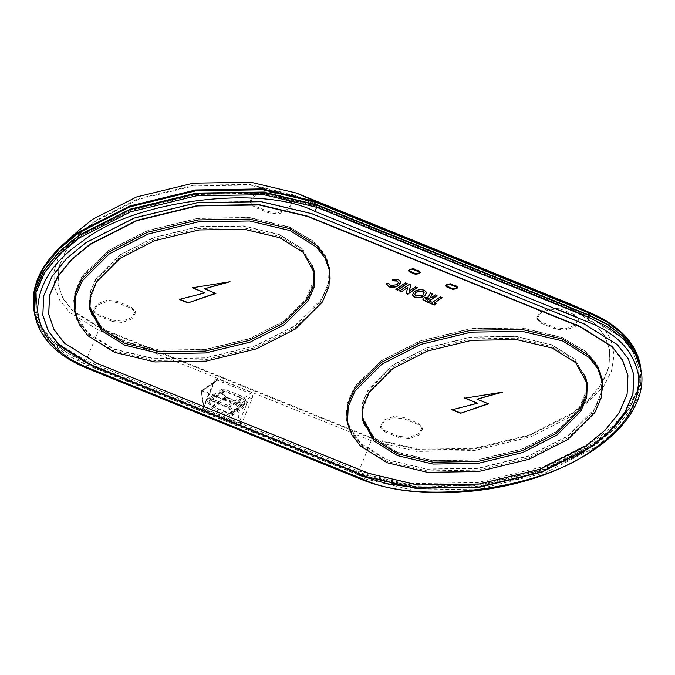 <?xml version="1.0" encoding="UTF-8"?>
<svg xmlns="http://www.w3.org/2000/svg" width="675" height="675" viewBox="0 0 675 675"><rect width="100%" height="100%" fill="white"/><g stroke="black" fill="none" stroke-linecap="round" stroke-linejoin="round"><path stroke-width="0.51" stroke-dasharray="3.38 2.53" d="M91.842 314.533L104.524 330.522L124.31 341.904L159.958 350.359L205.023 349.658L249.556 338.833L283.821 321.376L304.796 301.759L314.423 278.885M314.407 271.797L314.179 270.135L302.636 249.016L279.214 234.385L243.565 225.922L198.501 226.631L153.968 237.457L119.694 254.914L95.842 278.75L89.944 292.427L89.648 307.8M326.978 259.917L312.694 240.781L289.499 227.239L249.117 217.662L198.062 218.455L147.614 230.723L108.793 250.493L84.409 273.569L77.043 286.824L73.988 300.434M74.402 308.543L78.823 321.233L87.488 332.463L114.024 349.043L154.406 358.627L205.453 357.826L255.901 345.566L294.73 325.789L321.756 298.789L328.43 283.289L329.122 267.747M364.433 424.921L377.114 440.902L396.9 452.284L432.548 460.747L477.613 460.038L522.146 449.212L556.411 431.755L577.387 412.147L587.014 389.264M586.997 382.185L586.769 380.523L575.227 359.404L551.796 344.765L516.156 336.31L471.083 337.019L426.558 347.844L392.285 365.293L368.432 389.129L362.534 402.815L362.239 418.179M599.569 370.297L585.284 351.169L562.089 337.627L521.708 328.042L470.652 328.843L420.204 341.103L381.383 360.88L356.999 383.957L349.633 397.204L346.579 410.822M346.992 418.93L351.413 431.62L360.07 442.851L386.606 459.43L426.988 469.015L478.043 468.214L528.491 455.946L567.312 436.177L594.346 409.168L601.02 393.668L601.712 378.127M446.268 285.5L452.756 288.478L456.376 288.006L457.076 287.01M457.034 286.706L450.537 283.711L446.909 284.175L446.209 285.196M408.966 270.397L415.454 273.367L419.082 272.902L419.774 271.907M419.732 271.595L413.235 268.599L409.607 269.072L408.907 270.084M399.094 436.362L384.742 430.557L380.464 426.178L384.176 419.909L393.82 416.45L403.701 417.395L418.044 423.208L422.322 427.579L418.61 433.848L408.966 437.316L399.094 436.362L399.305 437.687L409.177 438.64L418.821 435.173L422.542 428.903L422.322 427.579M384.742 430.557L384.952 431.882L380.675 427.503L384.387 421.234L394.031 417.774L403.912 418.719L418.255 424.533L422.542 428.903M384.952 431.882L399.305 437.687M560.09 308.846L574.433 314.651L578.711 319.03L574.999 325.299L565.355 328.759L555.474 327.814L541.131 322L536.853 317.63L540.565 311.361L550.209 307.893L560.09 308.846L560.301 310.171L550.42 309.218L540.776 312.685L537.064 318.954L536.853 317.63M574.433 314.651L574.644 315.976L578.922 320.355L575.21 326.624L565.566 330.083L555.685 329.138L541.342 323.325L537.064 318.954M574.644 315.976L560.301 310.171M225.72 396.765L223.003 393.188L223.484 391.5L224.876 391.466L242.089 398.436L244.806 402.013L244.333 403.701L242.941 403.734L225.72 396.765L212.186 406.164L209.461 402.578L209.942 400.891L211.334 400.866L228.547 407.835L231.272 411.413L230.791 413.1L229.399 413.134L212.186 406.164M208.887 402.351L209.486 400.241L211.224 400.199L228.445 407.168L231.846 411.649L231.247 413.75L229.508 413.792L212.287 406.823L208.887 402.351M222.429 392.951L223.028 390.842L224.767 390.8L241.988 397.777L245.379 402.249L244.78 404.359L243.042 404.392L225.83 397.423L222.429 392.951M233.28 412.223L232.377 415.387L229.77 415.454L212.557 408.476L207.453 401.768L208.356 398.604L210.963 398.545L228.175 405.515C230.825 406.882 232.521 409.118 233.28 412.223M246.814 402.832L245.919 405.987L243.312 406.055L226.091 399.077L220.995 392.369L221.889 389.205L224.505 389.146L241.718 396.115C244.367 397.482 246.063 399.718 246.814 402.832M585.951 378.38L573.978 358.678L551.526 344.959L516.004 336.53L471.099 337.23L426.727 348.022L392.572 365.411L369.503 388.066L363.378 401.085L362.045 414.248M362.323 416.475L373.832 437.518L397.17 452.098L432.692 460.527L477.605 459.827L521.977 449.035L556.124 431.646L579.901 407.886L585.773 394.251L586.381 380.582M584.803 375.443L572.24 358.56L551.796 346.613L516.274 338.183L471.361 338.884L426.988 349.675L392.842 367.065L371.36 387.408L362.213 411.1M349.658 430.068L364.061 448.301L386.606 461.27L427.106 470.888L478.322 470.087L528.922 457.785L567.869 437.948L591.739 415.606L602.657 389.543M348.064 424.963L362.23 445.306L386.336 459.616L426.845 469.226L478.06 468.425L528.66 456.123L567.599 436.295L592.734 412.197L600.016 398.351L602.572 384.193M602.227 378.894L597.662 365.335L588.98 354.071L562.359 337.441L521.851 327.822L470.644 328.624L420.036 340.926L381.097 360.762L353.987 387.855L347.288 403.397L346.739 419.816M313.36 268L301.387 248.299L278.935 234.571L243.422 226.142L198.509 226.842L154.136 237.634L119.981 255.023L96.913 277.687L90.796 290.697L89.454 303.86M89.733 306.087L101.242 327.13L124.58 341.71L160.102 350.139L205.014 349.439L249.387 338.656L283.534 321.258L307.311 297.506L313.183 283.871L313.791 270.202M312.213 265.064L299.649 248.172L279.205 236.225L243.683 227.796L198.771 228.504L154.398 239.288L120.251 256.686L98.769 277.028L89.623 300.712M77.068 319.68L91.479 337.913L114.016 350.89L154.524 360.501L205.732 359.699L256.34 347.397L295.279 327.561L319.148 305.218L330.067 279.163M75.473 314.575L89.64 334.927L113.754 349.237L154.254 358.847L205.47 358.045L256.07 345.743L295.017 325.907L320.152 301.809L327.426 287.963L329.991 273.814M329.636 268.507L325.08 254.948L316.389 243.683L289.769 227.053L249.269 217.443L198.053 218.244L147.454 230.546L108.506 250.383L81.397 277.467L74.697 293.017L74.149 309.428M640.879 368.457L639.976 388.842L631.218 409.177L615.853 428.093L595.763 444.597L561.414 463.776L517.742 479.039L468.889 487.73L420.846 488.472M641.25 370.777L640.347 391.163L631.589 411.497L616.224 430.405L596.135 446.917L545.214 472.854L479.039 488.945L412.071 489.991L359.1 477.419L358.729 475.107L86.138 364.719L67.171 355.219L51.334 342.968L39.968 328.236L34.172 311.588M633.783 374.515L628.231 358.484L617.406 344.452L584.238 323.722L311.648 213.342L261.174 201.361L197.353 202.365L134.291 217.688L85.767 242.409L66.622 258.137L51.983 276.159L43.639 295.54L42.803 315.132M48.701 314.187L54.059 329.417L64.488 342.883L96.365 362.779L368.947 473.158L417.555 484.692L479.014 483.73L539.73 468.973L586.465 445.171L604.859 430.059L618.95 412.746L627.008 394.132L627.893 375.46M488 403.667L488.472 403.861M477.436 402.95L451.938 409.801M451.887 409.463L452.41 409.674M499.66 392.605L464.864 398.174M464.813 397.837L465.413 398.081M488.422 403.532L476.93 398.874M215.418 293.288L215.882 293.473M204.846 292.562L179.347 299.413M179.297 299.084L179.82 299.295M227.07 282.218L192.282 287.786M192.223 287.457L192.831 287.702M215.831 293.144L204.339 288.487M386.193 284.124L386.193 283.702M386.142 283.365L388.707 283.407M390.361 285.593L388.673 283.407M390.31 285.263L396.993 284.69M396.942 284.361L398.36 282.352M392.462 280.437L392.504 279.366M392.445 279.037L398.587 279.838M398.528 279.509L400.874 281.914M396.166 289.229L405.304 282.521L407.16 283.576M409.134 290.9L415.344 286.588L417.201 287.643M406.046 293.237L407.734 287.061M399.693 290.663L409.219 284.411M409.168 284.082L410.856 285.078M412.282 294.84L414.298 291.642M414.239 291.313C417.53 289.33 420.905 288.883 424.373 289.972L424.432 290.301M424.373 289.972L426.642 292.359M414.737 294.427L416.154 295.726L422.862 294.815L424.153 292.553M430.431 297.236L431.047 297.481L435.173 294.612L437.029 295.675M422.947 299.455L424.069 297.886M424.01 297.548L428.397 296.933M428.338 296.603L430.397 292.992M430.346 292.655L432.405 293.802M425.79 298.299L427.402 300.012L429.342 298.662M434.219 302.771L436.075 303.834M428.92 302.493L430.675 301.649M430.616 301.312L432.472 302.375M432.422 302.046L440.252 296.975M440.201 296.646L442.049 297.709M446.58 286.267L452.486 288.664L457.017 287.837M457.447 287.12L456.545 285.846L450.807 283.517L446.622 284.057L445.947 285.719M409.278 271.156L415.184 273.561L419.496 272.928M420.145 272.017L419.243 270.743L413.505 268.414L409.32 268.954L408.645 270.616M451.204 260.744L587.503 315.934L621.903 337.433L633.125 351.987L638.862 368.44L637.968 388.589L629.311 408.679L614.123 427.376L594.278 443.686L543.949 469.319L478.558 485.215L412.374 486.253L360.028 473.833L87.438 363.445L53.038 341.955L41.816 327.4L36.079 310.947L36.973 290.798L45.63 270.7L60.817 252.011L80.662 235.702L130.992 210.068L196.383 194.172L262.567 193.134L314.913 205.554L451.204 260.744M360.028 473.833L87.497 363.783L53.097 342.284L41.867 327.729L36.138 311.276L37.032 291.127L45.681 271.038L60.868 252.34L80.722 236.031L131.043 210.398L196.442 194.501L262.617 193.463L314.963 205.883L587.554 316.271L621.953 337.762L633.184 352.316L638.913 368.769L638.018 388.918L629.362 409.016L614.183 427.705L594.329 444.015L545.923 468.939L483.038 484.945L418.416 487.148L365.757 476.331M640.853 368.288L639.892 388.64L631.117 408.932L615.76 427.798L595.713 444.268L583.36 452.149M571.295 458.713L519.75 478.162L460.308 488.101L403.608 486.354L358.678 474.77L86.088 364.39L51.342 342.706L39.977 328.025L34.147 311.428M566.241 305.311L595.316 323.477L604.808 335.779L609.652 349.684L608.892 366.719L601.577 383.695L588.743 399.499L571.97 413.286L529.428 434.953L474.154 448.386L418.213 449.263L373.975 438.767L101.385 328.379L72.309 310.213L62.817 297.911L57.974 284.006L58.725 266.979L66.04 249.995L78.882 234.191L95.656 220.404L138.198 198.737L193.472 185.304L249.404 184.427L293.65 194.923L566.241 305.311L566.35 305.969L595.426 324.135L604.91 336.445L609.753 350.35L609.002 367.377L601.687 384.362L588.853 400.157L572.071 413.952L529.538 435.611L474.263 449.052L418.323 449.93L374.077 439.425L101.486 329.046L72.411 310.88L62.927 298.569L58.084 284.664L58.835 267.637L66.15 250.653L78.983 234.858L95.766 221.062L138.299 199.403L193.573 185.963L249.514 185.085L293.76 195.59L566.35 305.969M572.459 304.914L588.997 314.044L602.252 325.73L610.926 339.626L614.107 355.075L611.466 371.174L603.357 386.969L574.838 414.45L531.098 436.725L474.272 450.537L416.753 451.44L371.267 440.648L98.677 330.261L69.635 312.407L59.847 300.367L54.43 286.732L53.89 272.135L58.219 257.318L79.321 229.854M591.983 313.529L611.17 324.127L626.552 337.686L636.618 353.81L640.305 371.739L637.242 390.42L627.826 408.746L613.17 425.723L594.734 440.632L543.991 466.484L478.043 482.515L411.303 483.553L358.518 471.032L202.854 407.995L203.065 408.974L241.338 424.288L252.045 398.765L249.463 397.676L239.684 420.998L239.119 421.073L240.739 424.229M273.367 193.978L263.486 193.025L253.842 196.484L250.13 202.762L254.407 207.132L268.751 212.946L278.632 213.891L288.276 210.431L291.988 204.162L287.71 199.783L273.367 193.978L273.147 192.653L287.499 198.458L287.71 199.783M112.371 321.494L122.242 322.439L131.887 318.98L135.607 312.711L131.321 308.34L116.977 302.527L107.097 301.582L97.453 305.041L93.741 311.31L98.018 315.681L112.371 321.494L112.151 320.169L97.808 314.356L98.018 315.681M112.151 320.169L122.032 321.114L131.676 317.655L135.388 311.386L131.11 307.015L116.767 301.202L106.886 300.257L97.242 303.716L93.53 309.985L97.808 314.356M273.147 192.653L263.275 191.7L253.631 195.159L249.919 201.437L254.197 205.807L268.54 211.621L278.421 212.566L288.065 209.107L291.777 202.838L287.499 198.458M203.065 408.974L203.833 406.78L201.445 391.905L202.382 391.044L235.381 404.409L236.739 406.198L239.119 421.073M252.045 398.765C253.176 395.558 252.948 393.441 251.353 392.411L250.476 393.559C251.184 394.141 250.847 395.508 249.463 397.676L237.296 406.122L235.6 403.886L202.601 390.521L217.477 380.202L250.476 393.559L235.381 404.409M86.088 364.39L85.928 360.644L202.854 407.995L213.308 383.079L218.354 379.055C216.489 378.683 214.802 380.025 213.308 383.079L201.428 391.601L203.816 406.477L203.631 408.054L202.601 408.603M241.338 424.288L239.684 420.998L237.296 406.122L236.739 406.198M213.595 383.155L203.833 406.78M446.605 284.816L450.588 284.04L456.275 286.031M456.106 286.883L456.528 286.453M456.519 288.276L452.756 288.478M450.368 284.555L450.537 283.711M453.127 288.951L447.019 286.149M409.303 269.713L413.286 268.937L418.973 270.928M418.812 271.78L419.226 271.35M419.217 273.173L415.454 273.367M413.066 269.452L413.235 268.599M415.834 273.848L409.717 271.046M403.701 417.395L403.912 418.719M418.044 423.208L418.255 424.533M555.474 327.814L555.685 329.138M541.131 322L541.342 323.325M211.224 400.199L224.767 390.8M243.312 406.055L229.77 415.454M360.07 478.87L359.1 477.419L86.51 367.04L86.138 364.719M87.48 368.483L86.51 367.04L67.542 357.531L51.705 345.288L40.34 330.556L34.543 313.909M452.486 288.664L452.587 289.322M456.545 285.846L456.654 286.504M446.749 286.343L446.85 287.002M450.807 283.517L450.917 284.183M415.184 273.561L415.285 274.219M419.243 270.743L419.352 271.401M409.447 271.232L409.548 271.898M413.505 268.414L413.615 269.08M358.678 474.77L358.307 472.475L411.277 485.047L478.246 484L544.421 467.91L595.342 441.973L615.431 425.469L630.796 406.552L639.554 386.218L640.457 365.833M33.75 308.964L39.547 325.612L50.912 340.343L66.749 352.586L85.717 362.095L358.307 472.475L371.267 440.648M63.467 244.139L49.148 259.411L38.99 276.007L33.961 293.203L34.594 310.137L40.871 325.957L52.228 339.922L85.928 360.644L98.677 330.261M251.353 392.411L218.354 379.055M101.486 329.046L101.385 328.379M293.76 195.59L293.65 194.923M374.077 439.425L373.975 438.767M116.767 301.202L116.977 302.527M131.11 307.015L131.321 308.34M268.54 211.621L268.751 212.946M254.197 205.807L254.407 207.132M202.382 391.044L202.601 390.521L201.732 390.547L201.428 391.601M226.091 399.077L212.557 408.476M224.505 389.146L210.963 398.545M241.718 396.115L228.175 405.515M212.287 406.823L225.83 397.423M228.445 407.168L241.988 397.777M229.508 413.792L243.042 404.392M211.334 400.866L224.876 391.466M228.547 407.835L242.089 398.436M229.399 413.134L242.941 403.734M314.179 270.135L314.71 273.451M89.336 306.146L89.868 309.462M586.769 380.523L587.301 383.83M361.927 416.534L362.458 419.842M380.675 427.503L380.464 426.178M578.922 320.355L578.711 319.03M209.486 400.241L223.028 390.842M232.377 415.387L245.919 405.987M602.37 379.721L602.1 378.067M329.78 269.333L329.51 267.68M74.275 310.264L74.005 308.602M346.866 420.643L346.596 418.989M457.464 286.782L457.566 287.44M445.829 285.398L445.93 286.065M420.162 271.679L420.263 272.337M408.527 270.295L408.628 270.962M58.084 284.664L57.974 284.006M609.753 350.35L609.652 349.684M93.741 311.31L93.53 309.985M135.607 312.711L135.388 311.386M291.988 204.162L291.777 202.838M250.13 202.762L249.919 201.437M201.732 390.547L215.949 380.675L214 383.341L203.631 408.054L201.327 391.778L201.732 390.547M221.889 389.205L208.356 398.604M244.78 404.359L231.247 413.75M223.484 391.5L209.942 400.891M230.791 413.1L244.333 403.701"/><path stroke-width="1.01" d="M314.423 278.885L314.407 271.797M124.841 345.212L160.49 353.675L205.554 352.966L250.087 342.141L284.352 324.683L308.213 300.848L314.103 287.17L314.71 273.451L303.168 252.332L279.737 237.693L244.097 229.238L199.032 229.939L154.499 240.764L120.226 258.221L96.373 282.057L90.475 295.743L89.868 309.462L101.419 330.581L124.841 345.212M290.031 230.555L249.649 220.97L198.593 221.771L148.146 234.031L109.325 253.808L82.299 280.808L75.617 296.308L74.933 311.85L79.355 324.548L88.012 335.779L114.556 352.358L154.929 361.935L205.985 361.142L256.433 348.874L295.262 329.105L322.287 302.096L328.961 286.597L329.653 271.055L325.232 258.365L316.567 247.134L290.031 230.555M73.988 300.434L74.933 311.85M329.653 271.055L326.978 259.917M89.648 307.8L91.842 314.533M587.014 389.264L586.997 382.185M397.432 455.6L433.072 464.054L478.145 463.354L522.669 452.528L556.942 435.071L580.795 411.235L586.693 397.55L587.301 383.83L575.75 362.711L552.327 348.081L516.687 339.618L471.614 340.327L427.089 351.152L392.816 368.609L368.963 392.445L363.066 406.131L362.458 419.842L374.009 440.961L397.432 455.6M562.621 340.934L522.239 331.358L471.184 332.151L420.736 344.419L381.915 364.188L354.89 391.196L348.207 406.696L347.524 422.238L351.945 434.928L360.602 446.158L387.138 462.738L427.52 472.323L478.575 471.521L529.023 459.262L567.844 439.484L594.869 412.484L601.552 396.984L602.235 381.442L597.814 368.744L589.157 357.514L562.621 340.934M346.579 410.822L347.524 422.238M602.235 381.442L599.569 370.297M362.239 418.179L364.433 424.921M362.045 414.248L362.585 418.129L374.093 439.172L397.44 453.752L432.953 462.181L477.866 461.481L522.239 450.689L556.394 433.299L580.163 409.548L586.035 395.913L586.642 382.236L584.803 375.443M362.213 411.1L362.585 418.129M602.657 389.543L602.37 379.721L597.932 366.989L589.241 355.725L562.621 339.095L522.121 329.484L470.905 330.286L420.306 342.588L381.358 362.416L354.248 389.509L347.549 405.059L346.866 420.643L349.658 430.068M602.572 384.193L602.227 378.894M89.454 303.86L89.994 307.741L101.503 328.784L124.85 343.373L160.372 351.802L205.276 351.093L249.649 340.31L283.804 322.912L307.572 299.16L313.453 285.525L314.052 271.856L312.213 265.064M89.623 300.712L89.994 307.741M330.067 279.163L329.78 269.333L325.342 256.601L316.651 245.337L290.039 228.707L249.531 219.097L198.315 219.898L147.715 232.2L108.776 252.037L81.667 279.121L74.967 294.671L74.275 310.264L77.068 319.68M329.991 273.814L329.636 268.507M588.912 315.326L607.88 324.835L623.717 337.078L635.082 351.81L641.25 370.777L635.453 354.13L624.088 339.398L608.251 327.147L589.283 317.647L588.912 315.326L316.322 204.947L263.351 192.375L196.383 193.421L130.207 209.512L79.287 235.448L59.197 251.961L43.833 270.869L35.075 291.203L34.172 311.588L34.543 313.909L35.446 293.524L44.204 273.189L59.569 254.273L79.658 237.769L130.579 211.832L196.754 195.742L263.723 194.695L316.693 207.259L589.283 317.647L587.537 321.798L314.947 211.418C260.803 183.938 132.899 200.399 82.375 241.346C53.139 261.183 38.205 284.386 37.572 310.964C40.998 337.011 58.177 356.088 89.1 368.179L361.69 478.567C415.842 506.048 543.746 489.586 594.27 448.639C623.498 428.794 638.432 405.591 639.073 379.021C635.639 352.974 618.46 333.897 587.537 321.798M420.846 488.472L386.758 483.663L358.729 475.107M415.285 274.219L419.47 273.679L420.263 272.337L419.352 271.401L413.615 269.08L409.43 269.612L408.628 270.962L409.548 271.898L415.285 274.219L415.184 273.561M452.587 289.322L456.773 288.79L457.566 287.44L456.654 286.504L450.917 284.183L446.732 284.723L445.93 286.065L446.85 287.002L452.587 289.322L452.486 288.664M424.432 290.301L426.676 292.528L424.693 295.895C421.377 297.869 417.977 298.316 414.484 297.228L412.307 295.009L414.298 291.642C417.58 289.668 420.955 289.221 424.432 290.301M96.415 363.108L369.006 473.487L417.606 485.021L479.064 484.059L539.789 469.302L586.516 445.5L604.952 430.355L619.051 412.99L627.092 394.335L627.919 375.629L622.595 360.349L612.166 346.832L580.23 326.877L307.64 216.489L259.031 204.955L197.572 205.917L136.856 220.683L90.121 244.485L71.693 259.63L57.586 276.986L49.553 295.642L48.727 314.356L54.042 329.628L64.471 343.153L96.415 363.108M388.707 283.407L390.361 285.593L396.993 284.69L398.402 282.521L396.892 281.019L392.512 280.766L392.504 279.366L398.587 279.838L400.908 282.082L398.798 285.415C395.499 287.423 392.099 287.871 388.589 286.74L386.193 283.702L388.716 283.686M386.21 284.285L386.193 283.702M405.354 282.85L407.16 283.576L397.685 290.157L395.879 289.432L405.354 282.85M415.403 286.917L417.201 287.643L407.725 294.224L406.105 293.566L407.784 287.39L401.549 291.718L399.743 290.993L409.219 284.411L410.856 285.078L409.185 291.229L415.403 286.917M435.232 294.941L437.029 295.675L427.553 302.257L422.963 299.624L424.069 297.886L428.397 296.933L430.397 292.992L432.405 293.802L430.49 297.565L431.097 297.81L435.232 294.941M434.278 303.109L436.075 303.834L434.379 305.016L428.971 302.83L430.675 301.649L432.472 302.375L440.252 296.975L442.049 297.709L434.278 303.109L441.998 297.38M364.939 476.314L415.42 488.287L479.233 487.291L542.295 471.96L590.819 447.238L609.964 431.511L624.603 413.488L632.956 394.107L633.817 374.684L628.282 358.822L617.456 344.782L584.288 324.059L311.698 213.671L261.225 201.69L197.404 202.694L134.35 218.025L85.818 242.738L66.682 258.474L52.034 276.497L43.689 295.869L42.829 315.301L48.355 331.163L59.181 345.203L92.348 365.926L364.939 476.314L415.361 487.958L479.182 486.962L542.244 471.631L590.768 446.909L609.871 431.215L624.502 413.235L632.872 393.905L633.783 374.515M42.803 315.132L48.364 330.944L59.197 344.933L92.298 365.597L364.888 475.976M627.893 375.46L622.544 360.02L612.115 346.503L580.171 326.54L307.589 216.16L258.981 204.626L197.522 205.588L136.797 220.345L90.07 244.156L71.643 259.301L57.535 276.657L49.503 295.312L48.701 314.187M74.149 309.428L75.473 314.575M314.052 271.856L313.36 268M346.739 419.816L348.064 424.963M586.642 382.236L585.951 378.38M187.954 302.898L215.882 293.473L204.39 288.824L230.057 281.737L192.282 287.786L204.896 292.899L179.347 299.413L187.954 302.898L215.831 293.144M460.544 413.286L488.472 403.861L476.98 399.203L502.647 392.124L464.864 398.174L477.487 403.279L451.938 409.801L460.544 413.286L488.422 403.532M451.887 409.463L460.493 412.948M464.813 397.837L477.487 403.279M499.66 392.605L476.98 399.203M179.297 299.084L187.903 302.569M192.223 287.457L204.896 292.899M227.07 282.218L204.39 288.824M400.874 281.914L398.748 285.086C395.449 287.094 392.048 287.533 388.538 286.411L388.589 286.74M388.538 286.411L386.142 283.365M398.36 282.352L396.892 281.019M396.841 280.69L392.462 280.437M407.109 283.247L397.685 290.157M397.634 289.828L395.828 289.094M417.15 287.314L407.725 294.224M407.675 293.895L406.046 293.237M401.549 291.718L407.784 287.39M401.49 291.389L399.693 290.663M410.805 284.74L409.185 291.229M426.642 292.359L424.693 295.895M424.642 295.557C421.327 297.54 417.926 297.987 414.425 296.899L414.484 297.228M414.425 296.899L412.282 294.84M424.204 292.849L422.685 291.153L416.019 292.064L414.737 294.427M416.078 292.393L414.754 294.604L416.205 296.055L422.913 295.144L424.212 292.891L422.736 291.49L416.019 292.064M436.978 295.346L427.553 302.257M427.503 301.919L422.947 299.455M432.354 293.473L430.49 297.565M425.79 298.299L427.452 300.341L429.393 298.991L428.642 298.375L425.79 298.299L425.512 299.033M428.642 298.375L425.452 298.873M429.393 298.991L428.692 298.713M436.025 303.505L434.379 305.016M434.329 304.687L428.92 302.493M457.017 287.837L457.447 287.12M445.947 285.719L446.58 286.267M419.496 272.928L420.145 272.017M408.645 270.616L409.278 271.156M34.147 311.428L35.024 290.874L43.782 270.54L59.147 251.623L79.228 235.119L130.157 209.182L196.332 193.092L263.301 192.046L316.271 204.609L588.853 314.997L607.829 324.506L623.666 336.749L635.023 351.481L640.853 368.288M583.36 452.149L571.295 458.713M365.757 476.331L360.079 474.162M296.359 193.042L315.318 201.42L262.533 188.899L195.792 189.945L129.845 205.976L79.093 231.82L63.467 244.139L79.321 229.854L92.787 219.24L136.527 196.965L193.354 183.153L250.872 182.25L296.359 193.042L568.949 303.429L591.983 313.529L587.908 311.808L588.49 312.702L315.9 202.323L262.929 189.751L195.961 190.797L129.786 206.887L78.865 232.824L58.776 249.328L43.411 268.245L34.653 288.579L33.75 308.964L34.121 311.259M456.528 286.453L457.118 287.179L456.519 288.276M447.069 286.487L453.127 288.951C456.157 289.086 457.152 288.394 456.106 286.883L450.368 284.555C447.339 284.42 446.352 285.112 447.39 286.622L446.276 285.668L446.605 284.816M456.325 286.36L456.106 286.883M450.368 284.555L450.588 284.04M419.226 271.35L419.825 272.067L419.217 273.173M409.767 271.375L415.834 273.848C418.854 273.983 419.85 273.291 418.812 271.78L413.066 269.452C410.046 269.317 409.05 270.008 410.088 271.519L408.974 270.565L409.303 269.713M419.023 271.257L418.812 271.78M413.066 269.452L413.286 268.937M314.947 211.418L316.693 207.259L316.322 204.947M446.749 286.343L446.85 287.002M409.447 271.232L409.548 271.898M89.1 368.179L87.48 368.483L360.07 478.87L361.69 478.567M316.271 204.609L315.318 201.42L587.908 311.808L568.949 303.429M588.853 314.997L588.49 312.702L607.458 322.211L623.295 334.454L634.66 349.186L640.828 368.128M446.217 285.339L447.188 286.664L452.925 288.984C456.224 288.942 457.625 288.335 457.118 287.179L457.068 286.841M408.923 270.236L409.885 271.561L415.631 273.881C418.93 273.839 420.323 273.232 419.825 272.067L419.766 271.738M34.543 313.909C39.04 337.567 56.683 355.759 87.48 368.483M360.07 478.87C415.952 502.554 509.844 495.281 572.054 462.628C619.068 438.995 646.819 403.237 641.25 370.777M63.467 244.139C40.618 265.047 30.712 286.656 33.75 308.964M640.457 365.833C636.382 343.685 620.215 326.253 591.983 313.529"/></g></svg>
